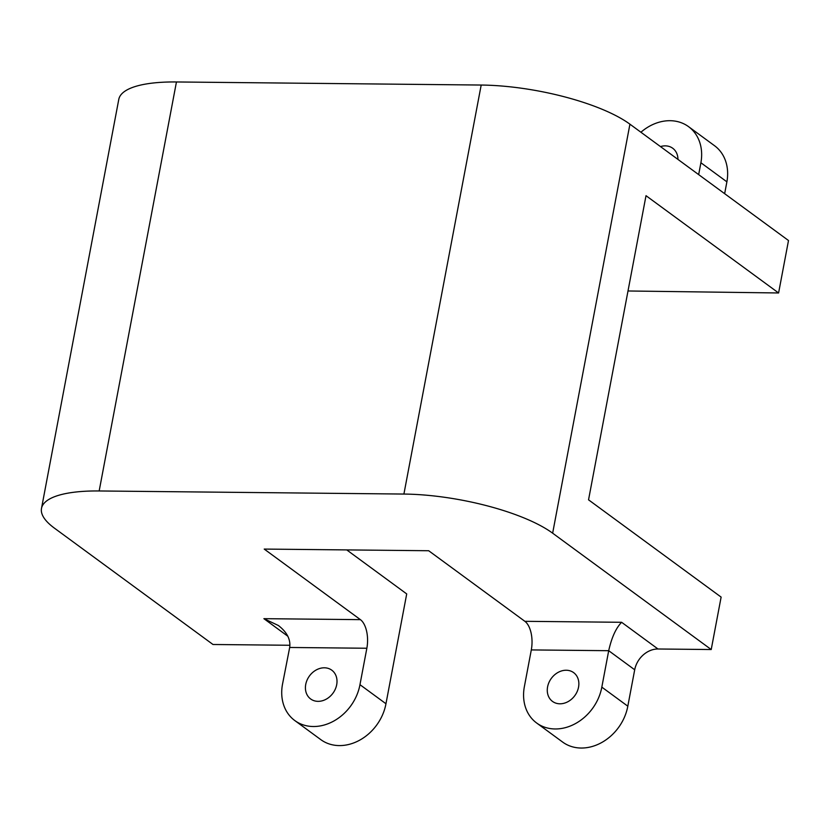 <?xml version="1.0" encoding="UTF-8"?>
<svg xmlns="http://www.w3.org/2000/svg" width="830" height="830" viewBox="0 0 830 830"><rect width="100%" height="100%" fill="white"/><g stroke="black" fill="none" stroke-linecap="round" stroke-linejoin="round"><path stroke-width="1.25" d="M289.929 645.273L212.999 644.495L54.417 528.139A111.604 32.609 10.7 0 1 41.5 508.396A111.604 32.609 10.7 0 1 99.164 490.966L403.909 494.058A111.604 32.609 10.7 0 1 552.645 533.182L629.928 124.178A111.604 32.609 -169.3 0 0 481.193 85.044L176.448 81.963A111.604 32.609 -169.3 0 0 118.783 99.393L41.5 508.396M366.85 648.251L289.68 647.473A22.317 18.218 -53.7 0 1 289.649 647.618L282.574 683.889A44.644 36.437 -53.7 0 0 294.806 720.565A44.644 36.437 -53.7 0 0 333.702 721.094A44.644 36.437 -53.7 0 0 359.961 684.677L366.85 648.251A22.317 11.122 90.6 0 0 360.407 619.647L264.22 549.076L428.685 550.736L524.871 621.317A22.317 11.122 -89.4 0 1 531.304 649.921L524.373 686.628A44.644 36.437 -53.7 0 0 536.657 723.013A44.644 36.437 -53.7 0 0 575.553 723.542A44.644 36.437 -53.7 0 0 601.823 687.126L608.701 650.699L634.701 669.779A22.317 18.218 126.3 0 1 658.003 648.998L621.618 622.293C615.943 628.071 611.648 637.544 608.701 650.699L531.304 649.921M629.928 124.178L788.5 240.524L778.592 292.969L646.01 195.683L588.543 499.826L721.125 597.102L711.217 649.537L658.003 648.998M711.217 649.537L552.645 533.182M628.009 290.977L778.592 292.969M346.733 549.906L406.71 593.917L385.96 703.747A44.644 36.437 126.3 0 1 359.701 740.163A44.644 36.437 126.3 0 1 320.805 739.634L294.806 720.565M698.663 174.611L700.904 162.753A44.644 36.437 -53.7 0 0 688.558 126.658L714.557 145.727A44.644 36.437 126.3 0 1 726.893 181.832L724.652 193.681M688.558 126.658A44.644 36.437 -53.7 0 0 640.916 132.24M660.493 146.599A17.855 14.577 126.3 0 1 672.715 148.248A17.855 14.577 126.3 0 1 677.954 159.412M536.657 723.013L562.657 742.082A44.644 36.437 126.3 0 0 601.553 742.611A44.644 36.437 126.3 0 0 627.812 706.195L634.701 669.779M559.897 703.799A17.855 14.577 126.3 0 1 552.51 701.412A17.855 14.577 126.3 0 1 551.317 678.401A17.855 14.577 126.3 0 1 573.634 672.622A17.855 14.577 126.3 0 1 577.172 691.566A17.855 14.577 126.3 0 1 559.897 703.799M289.68 647.473C290.78 639.515 287.024 632.19 278.392 625.509L263.899 618.672L287.823 636.226M318.046 701.35A17.855 14.577 126.3 0 1 310.648 698.964A17.855 14.577 126.3 0 1 309.466 675.952A17.855 14.577 126.3 0 1 331.772 670.173A17.855 14.577 126.3 0 1 335.32 689.118A17.855 14.577 126.3 0 1 318.046 701.35M99.164 490.966L176.448 81.963M481.193 85.044L403.909 494.058M360.407 619.647L263.899 618.672M621.618 622.293L524.871 621.317M726.893 181.832L700.904 162.753M627.812 706.195L601.823 687.126M385.96 703.747L359.961 684.677"/></g></svg>
